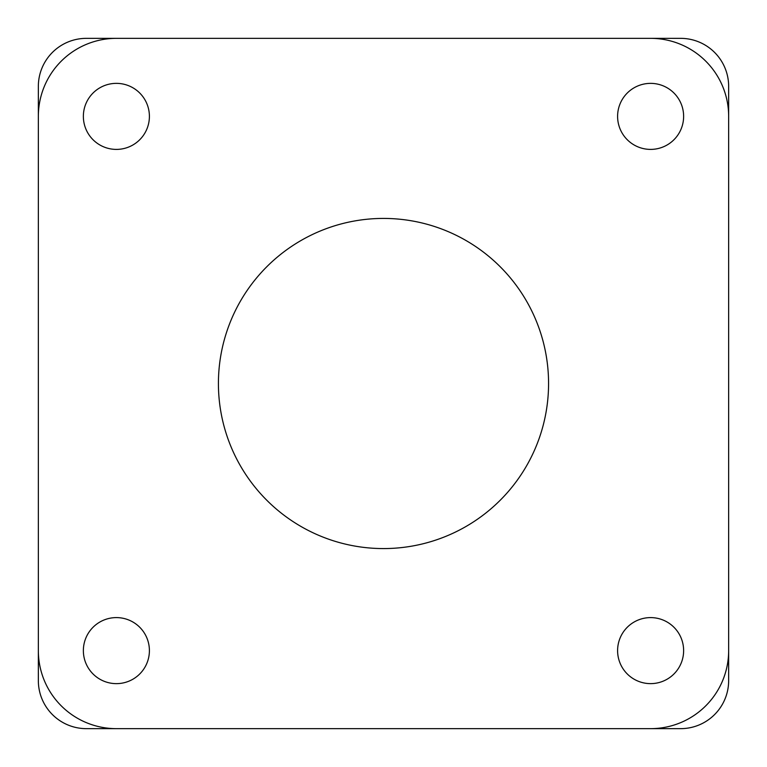 <?xml version="1.0" encoding="UTF-8"?>
<svg xmlns="http://www.w3.org/2000/svg" width="767" height="767" viewBox="0 0 767 767"><rect width="100%" height="100%" fill="white"/><g stroke="black" fill="none" stroke-linecap="round" stroke-linejoin="round"><path stroke-width="1.15" d="M728.65 680.626A48.024 48.024 0 0 1 680.626 728.65L86.374 728.65A48.024 48.024 0 0 1 38.35 680.626L38.35 86.374A48.024 48.024 0 0 1 86.374 38.35L680.626 38.35A48.024 48.024 0 0 1 728.65 86.374L728.65 680.626M116.383 728.65A78.033 78.033 0 0 1 38.35 650.617L38.35 116.383A78.033 78.033 0 0 1 116.383 38.35L650.617 38.35A78.033 78.033 0 0 1 728.65 116.383L728.65 650.617A78.033 78.033 0 0 1 650.617 728.65L116.383 728.65M149.402 116.383A33.01 33.01 0 0 1 99.873 144.973A33.01 33.01 0 0 1 99.873 87.793A33.01 33.01 0 0 1 149.402 116.383M683.627 650.617A33.01 33.01 0 0 1 634.108 679.207A33.01 33.01 0 0 1 634.108 622.027A33.01 33.01 0 0 1 683.627 650.617M683.627 116.383A33.01 33.01 0 0 1 634.108 144.973A33.01 33.01 0 0 1 634.108 87.793A33.01 33.01 0 0 1 683.627 116.383M149.402 650.617A33.01 33.01 0 0 1 99.873 679.207A33.01 33.01 0 0 1 99.873 622.027A33.01 33.01 0 0 1 149.402 650.617M548.568 383.5A165.068 165.068 0 0 1 300.961 526.459A165.068 165.068 0 0 1 300.961 240.541A165.068 165.068 0 0 1 548.568 383.5"/></g></svg>
